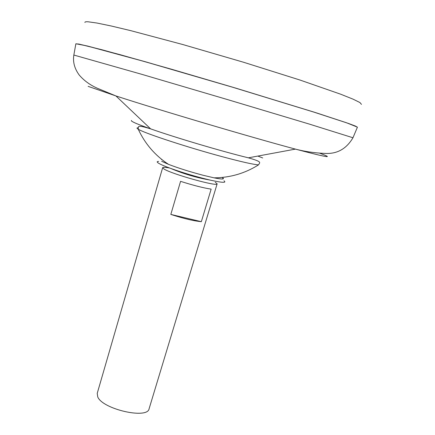 <?xml version="1.0" encoding="UTF-8"?>
<svg xmlns="http://www.w3.org/2000/svg" width="435" height="435" viewBox="0 0 435 435"><rect width="100%" height="100%" fill="white"/><g stroke="black" fill="none" stroke-linecap="round" stroke-linejoin="round"><path stroke-width="0.65" d="M169.568 168.008C165.24 167.225 162.935 167.122 162.652 167.703L163.946 168.976C171.444 174.022 218.158 187.034 217.141 183.842L215.276 182.238M211.154 189.127L201.34 221.676C193.591 220.947 183.423 218.528 170.825 214.417L180.568 181.341C193.287 185.381 203.477 187.98 211.154 189.127M162.652 167.703L97.222 393.37L97.755 396.965C102.709 409.286 147.731 419.471 149.107 408.737L217.141 183.842M84.901 22.446C84.76 21.864 85.864 21.652 88.213 21.799L96.907 23.028L111.126 25.969L130.647 30.624L182.722 44.506L243.535 62.243L299.976 80.035L340.676 94.205L353.1 99.175L359.962 102.562L361.463 104.367M75.853 43.837L78.898 44.066L101.659 49.677L145.807 61.873L236.069 88.213L317.235 113.133L348.468 123.442L355.645 126.155L357.369 127.248M75.902 43.756L87.321 45.985L120.354 54.75L171.896 69.344L232.817 87.245L314.021 112.11L346.554 122.773L357.401 127.14M75.848 43.881L78.887 44.104L87.261 46.012L144.088 61.433L232.54 87.207L313.765 112.078L346.412 122.762L354.59 125.758L357.38 127.276M138.265 127.765C136.574 127.749 136.574 128.243 138.27 129.249L139.401 129.853C147.557 134.225 188.556 147.606 221.518 156.491C241.061 161.744 253.398 164.539 258.531 164.87L259.51 163.234C260.228 161.961 259.01 160.874 248.38 157.823L295.425 149.113C327.038 157.475 335.173 158.857 319.845 153.261M170.825 214.417L201.34 221.676M161.668 161.276L168.508 164.354C178.258 168.095 189.725 171.716 202.911 175.213L214.053 177.844C222.154 179.443 224.993 179.378 222.568 177.643L222.242 177.436M158.606 161.418C156.687 161.467 156.73 162.103 158.742 163.321C160.923 164.599 164.908 166.3 170.694 168.421C183.586 173.016 196.691 176.898 210.007 180.063C222.242 182.776 226.891 183.01 223.96 180.775M161.863 159.553L161.477 159.547M88.12 86.358L115.911 95.939L97.309 88.24C90.045 85.015 84.009 80.611 79.208 75.016C74.526 68.61 72.737 61.955 73.841 55.049L141.109 74.129L228.614 99.909L309.209 124.051L352.964 137.764M131.462 120.479C130.989 120.74 131.8 121.376 133.898 122.398C136.981 123.883 142.555 126.036 150.624 128.863L115.911 95.939C158.987 110.001 251.642 137.444 295.425 149.113C305.392 151.684 315.647 153.131 326.196 153.452C337.69 153.767 346.619 148.525 352.981 137.732L357.423 127.172M168.508 164.354C155.083 155.485 145.002 143.784 138.27 129.249L138.346 127.341C138.439 125.867 140.119 125.655 150.624 128.863C175.245 137.558 222.997 151.706 248.38 157.823M262.724 157.976L257.841 156.073M214.053 177.844C230.142 177.719 244.97 173.391 258.531 164.87M73.841 55.049L75.864 43.772M222.568 177.643L223.122 178.894M170.694 168.421C183.352 173.799 196.457 177.681 210.007 180.063"/></g></svg>
